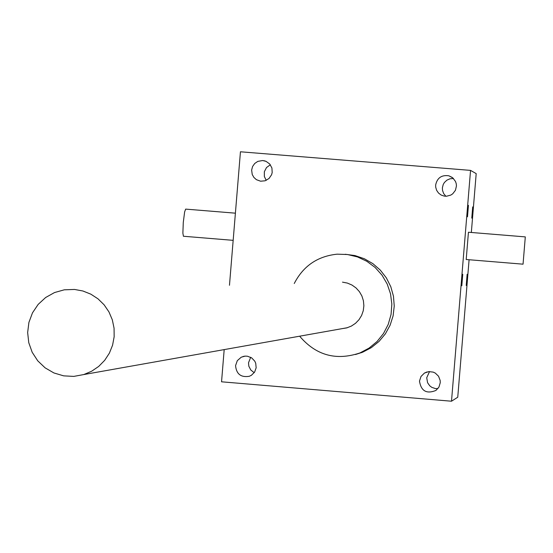 <?xml version="1.0" encoding="UTF-8"?>
<svg xmlns="http://www.w3.org/2000/svg" width="553" height="553" viewBox="0 0 553 553"><rect width="100%" height="100%" fill="white"/><g stroke="black" fill="none" stroke-linecap="round" stroke-linejoin="round"><path stroke-width="0.83" d="M466.2 259.502L468.439 232.239L525.295 236.891M467.499 216.804L468.439 205.308L467.499 216.804M466.22 285.493L467.14 274.267L466.22 285.493M461.81 285.77L462.75 274.281L461.81 285.77M471.778 218.131L472.697 206.905L471.778 218.131M471.336 232.481L476.195 173.621L470.548 170.386L240.444 151.785L229.474 285.286M469.089 259.744L457.746 397.227L451.504 401.215L470.548 170.386M235.564 365.616L237.313 360.646L241.267 357.183L245.159 356.125L247.44 356.215L251.663 357.874L254.788 361.185L255.728 363.273L256.157 367.807L254.615 372.086L251.394 375.293L249.334 376.282C240.963 377.651 236.373 374.091 235.564 365.616M419.485 381.093L420.999 376.482L424.441 373.068L428.72 371.609L433.22 372.114L435.28 373.081L438.536 376.22L440.16 380.443L440.25 382.717L438.958 387.052L435.951 390.432C426.57 394.199 421.082 391.089 419.485 381.093M435.653 184.992C437.209 177.838 441.605 174.776 448.849 175.792L452.817 177.907L455.513 181.502L456.225 183.644L456.453 185.891L455.451 190.28L452.7 193.833L450.813 195.085L446.465 196.246L444.211 196.094L441.107 195.022L438.494 193.032L436.635 190.336L435.702 187.184L435.653 184.992M251.636 170.061L252.597 166.481L254.739 163.46L257.809 161.386L262.634 160.529L266.048 161.345L269.726 164.006L271.91 167.981L272.194 172.522L271.585 174.734L269.028 178.488L265.115 180.796L260.594 181.204L256.398 179.677L253.896 177.43L252.237 174.499L251.636 170.061M345.259 254.269L355.012 255.576L364.337 258.742L372.881 263.65L380.312 270.12L386.367 277.903L390.805 286.717L393.46 296.214L394.241 306.051L393.107 315.853L390.1 325.247L385.344 333.888L379.019 341.436L371.353 347.623L362.637 352.213L355.496 354.521M451.504 401.215L221.546 381.805L224.186 349.6M254.207 372.674L250.813 370.026L248.829 366.197L248.518 362.754L250.689 357.293M437.893 388.614L435.356 388.572L431.769 387.335L429.743 385.807L427.573 382.697L426.722 377.74L429.529 371.554M445.877 196.253L443.713 193.647L442.531 190.474L442.386 187.764L443.243 184.446L444.418 182.476L446.921 180.14L450.066 178.771L453.488 178.536M266.228 180.361L264.348 176.511L264.348 171.727L266.511 167.531L270.341 164.773M360.155 352.89L361.434 352.683M294.251 283.509C303.265 265.986 317.567 256.212 337.157 254.173L347.457 254.518L357.48 256.924L366.826 261.293L375.114 267.452L381.999 275.138L387.211 284.062L390.536 293.843L391.842 304.095L391.068 314.394L388.247 324.334L383.505 333.507L377.022 341.54L369.065 348.107L359.955 352.938C336.079 360.95 315.97 355.372 299.629 336.189M341.802 328.696L346.731 327.901L351.376 326.076L355.531 323.298L358.994 319.696L361.614 315.431L363.266 310.71L363.874 305.747L363.411 300.763L361.897 295.993L359.409 291.659L356.049 287.954L351.985 285.051L347.388 283.081L342.487 282.141M183.437 236.255L182.877 233.152L183.278 222.472L184.626 211.944L185.656 209.11L235.398 213.175M523.048 264.182L525.302 236.891L523.048 264.182M523.705 256.219L524.638 244.855L523.705 256.219M74.517 289.447L64.286 289.813L54.512 292.558L45.643 297.507L38.164 304.399L32.482 312.853L28.915 322.399L27.65 332.526L28.763 342.673L32.185 352.282L37.742 360.826L45.118 367.849L53.911 372.95L63.643 375.853L73.777 376.399L83.766 374.561L91.625 371.243L98.69 366.439L104.683 360.335L109.37 353.167L112.57 345.21L114.153 336.777L114.063 328.192L112.307 319.793L108.948 311.899L104.116 304.821L97.999 298.827L90.837 294.161L82.909 290.996L74.517 289.447M362.637 352.213L359.955 352.938M265.855 161.262L263.864 160.681M452.174 177.409L448.849 175.792M426.971 371.955L424.441 373.068M244.744 356.16L242.912 356.533M183.409 236.249L233.166 240.341M523.048 264.175L466.193 259.502M83.766 374.561L347.457 327.694"/></g></svg>
